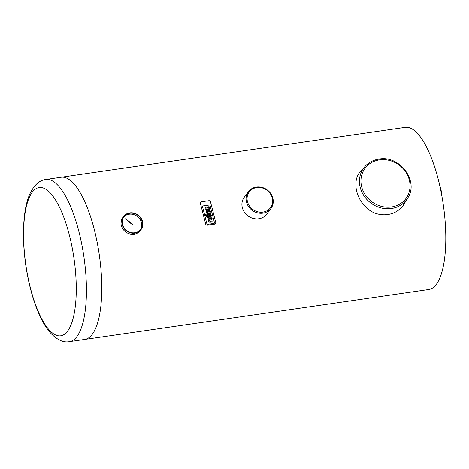 <?xml version="1.0" encoding="UTF-8"?>
<svg xmlns="http://www.w3.org/2000/svg" width="469" height="469" viewBox="0 0 469 469"><rect width="100%" height="100%" fill="white"/><g stroke="black" fill="none" stroke-linecap="round" stroke-linejoin="round"><path stroke-width="0.7" d="M441.352 193.257L441.734 192.741L438.439 180.102M441.734 192.741L441.265 192.812M131.42 223.912L131.742 224.135M131.572 224.035L132.885 224.557L131.936 223.543L125.252 218.794L131.713 223.842M140.407 229.74A10.517 9.456 36.5 0 0 137.235 216.379A10.517 9.456 36.5 0 0 123.529 217.258M122.473 224.452A10.517 9.456 36.5 0 0 130.605 232.507A10.517 9.456 36.5 0 0 140.776 229.277A10.517 9.456 36.5 0 0 137.945 215.418A10.517 9.456 36.5 0 0 123.863 216.766A10.517 9.456 36.5 0 0 122.473 224.452M122.092 224.504A10.928 9.826 36.5 0 0 130.534 232.876A10.928 9.826 36.5 0 0 141.105 229.517A10.928 9.826 36.5 0 0 138.167 215.119A10.928 9.826 36.5 0 0 123.535 216.526A10.928 9.826 36.5 0 0 122.092 224.504M123.535 216.526L122.755 217.581A10.928 9.826 36.5 0 0 121.307 225.56A10.928 9.826 36.5 0 0 129.755 233.931A10.928 9.826 36.5 0 0 140.325 230.572L141.105 229.517M131.607 224.053L132.885 224.557M125.252 218.794L131.566 224.024M132.739 224.751L132.956 224.458M213.911 223.461L207.767 224.352A0.762 0.686 -143.5 0 1 206.87 223.748L202.532 206.735A0.762 0.686 -143.5 0 1 203.071 205.926L209.215 205.035A0.762 0.686 -143.5 0 1 210.112 205.639L214.45 222.646A0.762 0.686 -143.5 0 1 213.911 223.461A0.762 0.686 36.5 0 0 214.45 222.646L210.112 205.639A0.762 0.686 36.5 0 0 209.215 205.035L203.071 205.926A0.762 0.686 36.5 0 0 202.532 206.735L206.87 223.748A0.762 0.686 36.5 0 0 207.767 224.352L213.911 223.461M207.292 225.231L214.837 224.135A1.366 1.231 36.5 0 0 215.799 222.687L210.47 201.787A1.366 1.231 36.5 0 0 208.869 200.709L201.324 201.805A1.366 1.231 36.5 0 0 200.369 203.259L205.692 224.153A1.366 1.231 36.5 0 0 207.292 225.231M208.195 215.799L211.326 215.341L211.537 216.168L208.406 216.619L208.541 217.147L207.105 216.807A1.325 1.19 -143.5 0 1 206.401 216.678A0.827 0.745 -143.5 0 1 206.131 216.449A1.266 1.137 -143.5 0 1 205.909 215.992L205.762 215.412L206.536 215.3L206.636 215.699A0.481 0.434 36.5 0 0 206.688 215.816L206.864 215.951A0.504 0.451 36.5 0 0 207.058 215.963L207.462 215.904L207.298 215.265L208.031 215.16L208.195 215.799M208.429 216.713L211.537 216.168M205.762 215.412L205.832 216.103A1.266 1.137 36.5 0 0 206.055 216.555A0.827 0.745 36.5 0 0 206.325 216.784A1.325 1.19 36.5 0 0 207.022 216.918L207.591 216.836L207.726 217.358L208.541 217.147M207.357 215.916L207.298 215.265M211.032 214.198L205.651 214.978L205.445 214.157L210.821 213.372L210.956 214.304L205.651 214.978M205.574 215.089L205.445 214.157M209.737 221.198A0.469 0.422 36.5 0 0 209.96 221.309A0.856 0.768 36.5 0 0 210.206 221.327A1.307 1.178 36.5 0 0 210.294 221.315L212.756 220.958L212.967 221.784L210.317 222.171A1.647 1.483 -143.5 0 1 209.467 222.042A1.067 0.961 -143.5 0 1 208.969 221.573A1.659 1.495 -143.5 0 1 208.799 221.157L208.641 220.547L209.432 220.43L209.537 220.846A0.961 0.862 36.5 0 0 209.579 220.969A0.575 0.516 36.5 0 0 209.737 221.198M208.641 220.547L208.717 221.262A1.659 1.495 36.5 0 0 208.893 221.685A1.067 0.961 36.5 0 0 209.385 222.148A1.647 1.483 36.5 0 0 210.235 222.277L212.967 221.784M209.491 218.038L209.409 218.144A1.384 1.243 -143.5 0 0 209.121 218.22A0.803 0.721 -143.5 0 0 208.916 218.349L208.998 218.237A0.51 0.457 36.5 0 0 208.893 218.683L208.922 218.806A0.51 0.457 36.5 0 0 209.238 219.187A0.803 0.721 36.5 0 0 209.496 219.252A1.384 1.243 36.5 0 0 209.795 219.234L209.491 218.038A1.384 1.243 36.5 0 0 209.203 218.108A0.803 0.721 36.5 0 0 208.998 218.237M209.608 218.114L209.889 219.222M208.177 218.712A1.29 1.161 -143.5 0 1 208.805 217.352A2.251 2.028 -143.5 0 1 209.338 217.206L210.1 217.094L210.792 219.093A0.768 0.692 36.5 0 0 211.308 218.29L211.015 217.153L211.759 217.047L212.076 218.296A2.052 1.847 -143.5 0 1 212.135 218.83A1.307 1.173 -143.5 0 1 211.396 219.809A2.228 2.005 -143.5 0 1 211.003 219.914L210.03 220.055A2.31 2.081 -143.5 0 1 209.491 220.067A1.325 1.19 -143.5 0 1 208.242 218.976L208.242 218.976M208.295 217.768A1.29 1.161 36.5 0 0 208.095 218.818M211.015 217.153L211.226 218.396A0.821 0.739 -143.5 0 1 211.191 218.9M208.166 219.087A1.325 1.19 36.5 0 0 209.414 220.172A2.31 2.081 36.5 0 0 209.948 220.166L210.927 220.025A2.228 2.005 36.5 0 0 211.32 219.92L211.396 219.809M211.32 219.92A1.307 1.173 36.5 0 0 211.882 219.48M207.726 211.132L207.65 211.243A1.384 1.243 -143.5 0 0 207.362 211.314A0.803 0.721 -143.5 0 0 207.157 211.443L207.239 211.331A0.51 0.457 36.5 0 0 207.134 211.777L207.163 211.9A0.51 0.457 36.5 0 0 207.48 212.281A0.803 0.721 36.5 0 0 207.732 212.346A1.384 1.243 36.5 0 0 208.037 212.334L207.726 211.132A1.384 1.243 36.5 0 0 207.445 211.202A0.803 0.721 36.5 0 0 207.239 211.331M207.849 211.214L208.13 212.316M206.419 211.806A1.29 1.161 -143.5 0 1 207.04 210.446A2.251 2.028 -143.5 0 1 207.579 210.3L208.336 210.188L209.033 212.187A0.768 0.692 36.5 0 0 209.549 211.384L209.256 210.253L210.001 210.141L210.317 211.39A2.052 1.847 -143.5 0 1 210.37 211.929A1.307 1.173 -143.5 0 1 209.637 212.908A2.228 2.005 -143.5 0 1 209.244 213.014L208.271 213.155A2.31 2.081 -143.5 0 1 207.732 213.161A1.325 1.19 -143.5 0 1 206.483 212.076L206.483 212.076M206.536 210.862A1.29 1.161 36.5 0 0 206.337 211.918M209.256 210.253L209.467 211.49A0.821 0.739 -143.5 0 1 209.432 211.994M206.407 212.181A1.325 1.19 36.5 0 0 207.656 213.266A2.31 2.081 36.5 0 0 208.189 213.26L209.162 213.119A2.228 2.005 36.5 0 0 209.555 213.014L209.637 212.908M209.555 213.014A1.307 1.173 36.5 0 0 210.124 212.58M206.213 208.089L205.475 208.101L205.264 207.269L205.393 208.207L206.213 208.089A1.319 1.19 -143.5 0 1 206.46 208.084A0.686 0.616 -143.5 0 1 207.028 208.523L207.064 208.664A0.516 0.469 -143.5 0 1 207.04 208.992M207.064 208.664L207.105 208.412A0.516 0.469 36.5 0 0 206.536 207.972A1.319 1.19 36.5 0 0 206.296 207.978M208.002 207.955A0.498 0.446 -143.5 0 1 208.025 207.931L208.107 207.82A0.498 0.446 36.5 0 0 207.96 208.23L208.013 208.435A0.528 0.475 36.5 0 0 208.459 208.834A1.19 1.073 36.5 0 0 208.887 208.84L209.643 208.734L209.854 209.561L209.127 209.666A2.028 1.823 -143.5 0 1 208.447 209.643A1.343 1.208 -143.5 0 1 207.802 209.326A1.26 1.131 -143.5 0 1 207.362 209.813A1.976 1.776 -143.5 0 1 206.759 210.018L205.991 210.13L205.78 209.303L206.6 209.186A1.319 1.19 36.5 0 0 206.829 209.121A0.686 0.616 36.5 0 0 207.146 208.553M205.264 207.269L206.026 207.157A1.976 1.776 -143.5 0 1 206.694 207.187A1.26 1.131 -143.5 0 1 207.339 207.509A1.343 1.208 -143.5 0 1 207.785 207.034A3.189 2.867 -143.5 0 1 208.412 206.8L209.121 206.7L209.332 207.527L208.488 207.65A1.014 0.909 36.5 0 0 208.107 207.82M208.025 207.931A1.014 0.909 -143.5 0 1 208.412 207.755L209.332 207.527M207.738 209.45A1.343 1.208 36.5 0 0 208.365 209.749A2.028 1.823 36.5 0 0 209.045 209.772L209.854 209.561M205.78 209.303L205.914 210.241L206.677 210.13A1.976 1.776 36.5 0 0 207.28 209.919A1.26 1.131 36.5 0 0 207.644 209.579M69.4 341.678L84.742 339.45A81.958 26.545 -98.3 0 0 92.323 334.256A81.958 26.545 -98.3 0 0 97.065 241.822A81.958 26.545 -98.3 0 0 61.205 177.241L405.228 127.322A81.958 26.545 -98.3 0 1 441.089 191.903A81.958 26.545 -98.3 0 1 436.346 284.337A81.958 26.545 -98.3 0 1 428.766 289.531L84.742 339.45A81.958 26.545 -98.3 0 0 92.323 334.256A81.958 26.545 -98.3 0 0 97.065 241.822A81.958 26.545 -98.3 0 0 61.205 177.241L45.862 179.469C39.425 180.196 34.061 185.067 29.77 194.078C27.8 198.604 26.299 203.892 25.279 209.936C22.641 226.193 22.846 244.859 25.889 265.929C28.99 286.371 34.014 303.806 40.961 318.228C43.64 323.704 46.554 328.329 49.702 332.111C56.591 339.708 63.157 342.898 69.4 341.678A81.958 26.545 -98.3 0 0 76.98 336.484A81.958 26.545 -98.3 0 0 81.723 244.05A81.958 26.545 -98.3 0 0 45.862 179.469M30.438 288.048A74.946 24.277 -98.3 0 0 67.618 331.108A74.946 24.277 -98.3 0 0 69.418 235.338A74.946 24.277 -98.3 0 0 32.232 192.278A74.946 24.277 -98.3 0 0 30.438 288.048M378.888 159.138A26.657 23.972 36.5 0 0 364.829 166.63L359.412 172.85A27.319 24.564 36.5 0 0 359.043 173.284M402.871 205.815A27.319 24.564 36.5 0 0 403.229 205.258L407.584 198.252C419.35 181.538 399.805 154.911 378.993 159.073C373.248 159.958 368.528 162.479 364.829 166.63A26.657 23.972 36.5 0 0 370.926 203.1A26.657 23.972 36.5 0 0 407.584 198.252M270.959 208.494L266.802 214.116A14.07 12.651 -143.5 0 1 247.972 215.922A14.07 12.651 -143.5 0 1 244.179 197.385L248.336 191.762A14.07 12.651 36.5 0 0 252.129 210.3A14.07 12.651 36.5 0 0 270.959 208.494C272.553 206.296 273.321 203.798 273.257 200.996C273.122 197.783 271.967 194.881 269.786 192.278C266.093 188.227 261.632 186.48 256.402 187.043C253.02 187.577 250.329 189.148 248.336 191.762A14.07 12.651 36.5 0 1 256.326 187.096M406.277 200.357L403.598 204.871C395.097 217.253 376.595 218.056 366.195 207.362C355.613 197.713 352.676 181.21 359.67 172.381L362.402 169.415M379.491 159.859A25.432 22.87 36.5 0 0 367.872 198.182A25.432 22.87 36.5 0 0 409.115 192.196A25.432 22.87 36.5 0 0 379.491 159.859M256.736 187.565A13.249 11.913 -143.5 0 1 272.172 204.414A13.249 11.913 -143.5 0 1 250.686 207.533A13.249 11.913 -143.5 0 1 256.736 187.565"/></g></svg>
